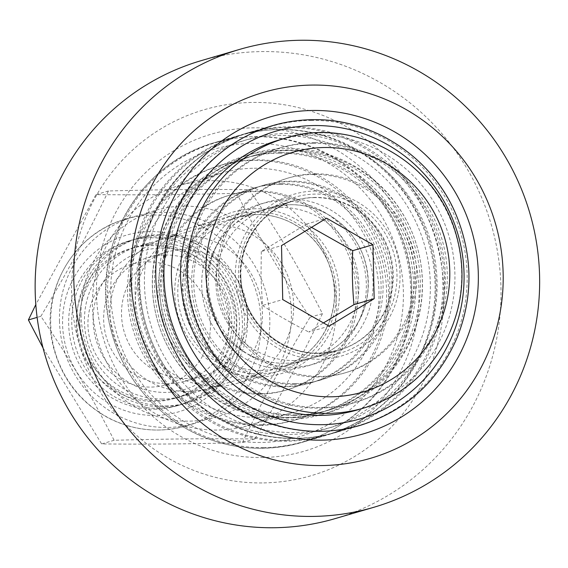 <?xml version="1.0" encoding="UTF-8"?>
<svg xmlns="http://www.w3.org/2000/svg" width="568" height="568" viewBox="0 0 568 568"><rect width="100%" height="100%" fill="white"/><g stroke="black" fill="none" stroke-linecap="round" stroke-linejoin="round"><path stroke-width="0.43" stroke-dasharray="2.84 2.13" d="M335.134 518.612A238.574 232.454 73.7 0 0 491.171 224.324A238.574 232.454 73.7 0 0 201.029 60.698M262.054 482.935A190.642 185.75 -106.3 0 1 94.416 199.077A190.642 185.75 -106.3 0 1 416.735 196.045A190.642 185.75 -106.3 0 1 262.054 482.935M261.479 457.538A165.189 160.957 73.7 0 0 395.513 208.946A165.189 160.957 73.7 0 0 116.22 211.573A165.189 160.957 73.7 0 0 261.479 457.538M311.505 120.402A155.824 151.826 73.7 0 0 271.241 126.366A155.824 151.826 73.7 0 0 169.328 318.577A155.824 151.826 73.7 0 0 358.827 425.446A155.824 151.826 73.7 0 0 465.298 253.655A155.824 151.826 73.7 0 0 311.505 120.402M287.238 127.509A155.824 151.826 73.7 0 0 246.974 133.473A155.824 151.826 73.7 0 0 145.06 325.684A155.824 151.826 73.7 0 0 334.559 432.553A155.824 151.826 73.7 0 0 441.031 260.762A155.824 151.826 73.7 0 0 287.238 127.509M293.819 417.636A134.9 131.442 -106.3 0 1 160.68 302.275A134.9 131.442 -106.3 0 1 252.852 153.552A134.9 131.442 -106.3 0 1 416.912 246.072A134.9 131.442 -106.3 0 1 328.68 412.475A134.9 131.442 -106.3 0 1 293.819 417.636M263.282 447.598A155.824 151.826 73.7 0 0 303.553 441.634A155.824 151.826 73.7 0 0 405.467 249.423A155.824 151.826 73.7 0 0 215.961 142.554A155.824 151.826 73.7 0 0 109.496 314.345A155.824 151.826 73.7 0 0 263.282 447.598M287.557 440.491A155.824 151.826 -106.3 0 1 133.764 307.238A155.824 151.826 -106.3 0 1 240.228 135.447A155.824 151.826 -106.3 0 1 429.735 242.316A155.824 151.826 -106.3 0 1 327.821 434.527A155.824 151.826 -106.3 0 1 287.557 440.491M287.081 419.61A134.9 131.442 -106.3 0 1 153.942 304.249A134.9 131.442 -106.3 0 1 246.114 155.525A134.9 131.442 -106.3 0 1 410.167 248.046A134.9 131.442 -106.3 0 1 321.942 414.448A134.9 131.442 -106.3 0 1 287.081 419.61M293.067 384.295A101.487 98.889 -106.3 0 1 192.9 297.504A101.487 98.889 -106.3 0 1 262.246 185.615A101.487 98.889 -106.3 0 1 385.665 255.224A101.487 98.889 -106.3 0 1 319.287 380.411A101.487 98.889 -106.3 0 1 293.067 384.295M315.432 173.836A101.487 98.889 73.7 0 0 289.211 177.72A101.487 98.889 73.7 0 0 222.834 302.907A101.487 98.889 73.7 0 0 346.253 372.509A101.487 98.889 73.7 0 0 415.599 260.627A101.487 98.889 73.7 0 0 315.432 173.836M314.729 142.674A132.713 129.312 73.7 0 0 280.429 147.751A132.713 129.312 73.7 0 0 193.631 311.463A132.713 129.312 73.7 0 0 355.036 402.478A132.713 129.312 73.7 0 0 445.71 256.161A132.713 129.312 73.7 0 0 314.729 142.674M293.77 415.456A132.713 129.312 -106.3 0 1 162.789 301.963A132.713 129.312 -106.3 0 1 253.47 155.646A132.713 129.312 -106.3 0 1 414.867 246.668A132.713 129.312 -106.3 0 1 328.07 410.38A132.713 129.312 -106.3 0 1 293.77 415.456M313.408 174.426A101.487 98.889 73.7 0 0 287.188 178.309A101.487 98.889 73.7 0 0 220.81 303.504A101.487 98.889 73.7 0 0 344.236 373.105A101.487 98.889 73.7 0 0 413.575 261.216A101.487 98.889 73.7 0 0 313.408 174.426M312.705 143.264A132.713 129.312 73.7 0 0 278.412 148.347A132.713 129.312 73.7 0 0 191.608 312.052A132.713 129.312 73.7 0 0 353.012 403.074A132.713 129.312 73.7 0 0 443.686 256.757A132.713 129.312 73.7 0 0 312.705 143.264M295.793 414.86A132.713 129.312 -106.3 0 1 164.812 301.374A132.713 129.312 -106.3 0 1 255.486 155.057A132.713 129.312 -106.3 0 1 416.891 246.079A132.713 129.312 -106.3 0 1 330.086 409.784A132.713 129.312 -106.3 0 1 295.793 414.86M295.09 383.698A101.487 98.889 -106.3 0 1 194.923 296.915A101.487 98.889 -106.3 0 1 264.269 185.026A101.487 98.889 -106.3 0 1 387.688 254.627A101.487 98.889 -106.3 0 1 321.31 379.815A101.487 98.889 -106.3 0 1 295.09 383.698M259.356 394.164A101.487 98.889 -106.3 0 1 159.196 307.373A101.487 98.889 -106.3 0 1 228.535 195.491A101.487 98.889 -106.3 0 1 351.961 265.093A101.487 98.889 -106.3 0 1 285.583 390.28A101.487 98.889 -106.3 0 1 259.356 394.164M281.728 183.705A101.487 98.889 73.7 0 0 255.501 187.589A101.487 98.889 73.7 0 0 189.123 312.776A101.487 98.889 73.7 0 0 312.549 382.385A101.487 98.889 73.7 0 0 381.888 270.496A101.487 98.889 73.7 0 0 281.728 183.705M281.018 152.543A132.713 129.312 73.7 0 0 246.725 157.62A132.713 129.312 73.7 0 0 159.927 321.332A132.713 129.312 73.7 0 0 321.325 412.354A132.713 129.312 73.7 0 0 412.006 266.037A132.713 129.312 73.7 0 0 281.018 152.543M260.066 425.325A132.713 129.312 -106.3 0 1 129.085 311.839A132.713 129.312 -106.3 0 1 219.759 165.522A132.713 129.312 -106.3 0 1 381.156 256.537A132.713 129.312 -106.3 0 1 294.359 420.249A132.713 129.312 -106.3 0 1 260.066 425.325M279.704 184.302A101.487 98.889 73.7 0 0 253.477 188.185A101.487 98.889 73.7 0 0 187.106 313.373A101.487 98.889 73.7 0 0 310.526 382.974A101.487 98.889 73.7 0 0 379.871 271.085A101.487 98.889 73.7 0 0 279.704 184.302M278.994 153.14A132.713 129.312 73.7 0 0 244.701 158.216A132.713 129.312 73.7 0 0 157.904 321.921A132.713 129.312 73.7 0 0 319.301 412.943A132.713 129.312 73.7 0 0 409.982 266.626A132.713 129.312 73.7 0 0 278.994 153.14M262.089 424.736A132.713 129.312 -106.3 0 1 131.101 311.243A132.713 129.312 -106.3 0 1 221.783 164.926A132.713 129.312 -106.3 0 1 383.18 255.948A132.713 129.312 -106.3 0 1 296.382 419.653A132.713 129.312 -106.3 0 1 262.089 424.736M261.379 393.574A101.487 98.889 -106.3 0 1 161.22 306.784A101.487 98.889 -106.3 0 1 230.558 194.895A101.487 98.889 -106.3 0 1 353.985 264.496A101.487 98.889 -106.3 0 1 287.607 389.691A101.487 98.889 -106.3 0 1 261.379 393.574M258.901 373.907A81.188 79.108 73.7 0 0 279.882 370.797A81.188 79.108 73.7 0 0 332.983 270.652A81.188 79.108 73.7 0 0 234.243 214.967A81.188 79.108 73.7 0 0 178.771 304.476A81.188 79.108 73.7 0 0 258.901 373.907M216.223 386.403A81.188 79.108 73.7 0 0 237.204 383.301A81.188 79.108 73.7 0 0 290.305 283.148A81.188 79.108 73.7 0 0 191.572 227.463A81.188 79.108 73.7 0 0 136.093 316.972A81.188 79.108 73.7 0 0 216.223 386.403M211.559 180.731A124.903 121.708 -106.3 0 1 334.836 287.543A124.903 121.708 -106.3 0 1 249.494 425.255A124.903 121.708 -106.3 0 1 97.589 339.586A124.903 121.708 -106.3 0 1 179.282 185.509A124.903 121.708 -106.3 0 1 211.559 180.731M254.23 168.234A124.903 121.708 -106.3 0 1 377.507 275.047A124.903 121.708 -106.3 0 1 292.165 412.758A124.903 121.708 -106.3 0 1 140.261 327.09A124.903 121.708 -106.3 0 1 221.953 173.013A124.903 121.708 -106.3 0 1 254.23 168.234M228.712 322.787A78.064 76.062 -106.3 0 1 174.447 398.424A78.064 76.062 -106.3 0 1 76.304 324.221A78.064 76.062 -106.3 0 1 130.569 248.585A78.064 76.062 -106.3 0 1 228.712 322.787M278.235 140.261A140.523 136.916 -106.3 0 1 449.132 236.636A140.523 136.916 -106.3 0 1 357.229 409.968M210.444 323.895A62.743 61.131 73.7 0 0 117.349 270.538A62.743 61.131 73.7 0 0 119.805 378.984A62.743 61.131 73.7 0 0 210.444 323.895M311.52 227.356L306.393 224.104L261.287 251.517L281.508 245.596M306.393 224.104L326.621 218.176M329.071 326.131L308.843 332.053L323.462 322.915M261.287 251.517L260.996 278.774L262.508 305.492L282.736 299.57M262.508 305.492C276.737 314.7 292.186 323.554 308.843 332.053M162.42 399.027A78.064 76.062 -106.3 0 1 85.37 332.266A78.064 76.062 -106.3 0 1 138.713 246.2A78.064 76.062 -106.3 0 1 233.654 299.741A78.064 76.062 -106.3 0 1 182.598 396.038A78.064 76.062 -106.3 0 1 162.42 399.027M157.364 400.504A78.064 76.062 -106.3 0 1 80.315 333.75A78.064 76.062 -106.3 0 1 133.657 247.676A78.064 76.062 -106.3 0 1 228.599 301.217A78.064 76.062 -106.3 0 1 177.536 397.522A78.064 76.062 -106.3 0 1 157.364 400.504M162.597 406.816A85.874 83.673 -106.3 0 1 77.844 333.38A85.874 83.673 -106.3 0 1 136.519 238.709A85.874 83.673 -106.3 0 1 240.953 297.604A85.874 83.673 -106.3 0 1 184.792 403.529A85.874 83.673 -106.3 0 1 162.597 406.816M157.542 408.3A85.874 83.673 73.7 0 0 179.729 405.012A85.874 83.673 73.7 0 0 235.897 299.08A85.874 83.673 73.7 0 0 131.464 240.186A85.874 83.673 73.7 0 0 72.789 334.864A85.874 83.673 73.7 0 0 157.542 408.3M154.453 409.201A85.874 83.673 73.7 0 0 176.641 405.914A85.874 83.673 73.7 0 0 232.809 299.989A85.874 83.673 73.7 0 0 128.375 241.095A85.874 83.673 73.7 0 0 69.701 335.766A85.874 83.673 73.7 0 0 154.453 409.201M59.477 320.941A107.735 104.973 73.7 0 0 194.923 423.337A107.735 104.973 73.7 0 0 268.529 304.569A107.735 104.973 73.7 0 0 162.199 212.439A107.735 104.973 73.7 0 0 134.36 216.564A107.735 104.973 73.7 0 0 59.477 320.941M162.107 248.01A72.349 70.496 -106.3 0 1 225.73 355.738A72.349 70.496 -106.3 0 1 103.397 356.889A72.349 70.496 -106.3 0 1 162.107 248.01M165.203 254.947A64.546 62.892 73.7 0 0 148.518 257.418A64.546 62.892 73.7 0 0 106.308 337.037A64.546 62.892 73.7 0 0 184.806 381.305A64.546 62.892 73.7 0 0 228.904 310.142A64.546 62.892 73.7 0 0 165.203 254.947M165.686 405.914A85.874 83.673 73.7 0 0 187.88 402.627A85.874 83.673 73.7 0 0 244.041 296.695A85.874 83.673 73.7 0 0 139.607 237.8A85.874 83.673 73.7 0 0 80.933 332.479A85.874 83.673 73.7 0 0 165.686 405.914M183.066 249.714A64.546 62.892 -106.3 0 1 246.775 304.909A64.546 62.892 -106.3 0 1 202.669 376.073A64.546 62.892 -106.3 0 1 185.992 378.536A64.546 62.892 -106.3 0 1 122.283 323.341A64.546 62.892 -106.3 0 1 166.388 252.185A64.546 62.892 -106.3 0 1 183.066 249.714M187.98 391.537A78.064 76.069 73.7 0 0 251.326 274.06A78.064 76.069 73.7 0 0 119.337 275.295A78.064 76.069 73.7 0 0 187.98 391.537M81.054 314.622A107.735 104.973 73.7 0 0 240.91 406.248A107.735 104.973 73.7 0 0 236.686 220.029A107.735 104.973 73.7 0 0 81.054 314.622M43.061 347.999L101.622 443.927C152.217 444.375 185.331 444.062 242.415 442.607C265.007 395.64 280.897 366.161 309.979 317.292C278.739 270.837 261.514 241.67 236.757 193.305C179.68 194.76 146.558 195.072 95.964 194.625L35.819 304.597M40.875 316.291C69.956 267.421 85.846 237.942 108.438 190.976C165.522 189.52 198.644 189.208 249.231 189.655C280.478 236.111 297.703 265.277 322.454 313.642C299.861 360.609 283.972 390.088 254.89 438.957C204.295 438.51 171.181 438.823 114.097 440.278C89.346 391.913 72.122 362.746 40.875 316.291L37.126 317.384M249.231 189.655L236.757 193.305M322.454 313.642L309.979 317.292M254.89 438.957L242.415 442.607M108.438 190.976L95.964 194.625M114.097 440.278L101.622 443.927M288.856 198.871A84.312 82.154 73.7 0 0 220.448 325.755A84.312 82.154 73.7 0 0 362.995 324.413A84.312 82.154 73.7 0 0 288.856 198.871M315.822 190.976A84.312 82.154 73.7 0 0 247.414 317.853A84.312 82.154 73.7 0 0 389.96 316.518A84.312 82.154 73.7 0 0 315.822 190.976M293.883 360.524A78.064 76.062 73.7 0 0 314.054 357.535A78.064 76.062 73.7 0 0 367.397 271.469A78.064 76.062 73.7 0 0 290.347 204.714A78.064 76.062 73.7 0 0 270.176 207.696A78.064 76.062 73.7 0 0 216.834 293.762A78.064 76.062 73.7 0 0 293.883 360.524M314.615 197.6A78.064 76.062 73.7 0 0 294.444 200.589A78.064 76.062 73.7 0 0 241.102 286.655A78.064 76.062 73.7 0 0 318.151 353.417A78.064 76.062 73.7 0 0 338.322 350.428A78.064 76.062 73.7 0 0 391.664 264.361A78.064 76.062 73.7 0 0 314.615 197.6M295.651 438.432A156.136 152.132 73.7 0 0 336 432.461A156.136 152.132 73.7 0 0 442.678 260.321A156.136 152.132 73.7 0 0 288.579 126.806A156.136 152.132 73.7 0 0 248.23 132.777A156.136 152.132 73.7 0 0 141.553 304.917A156.136 152.132 73.7 0 0 295.651 438.432M272.498 125.67L248.23 132.777C175.753 152.281 127.09 232.44 141.893 307.934C150.122 351.201 171.955 385.565 207.377 411.04C247.385 437.687 290.262 444.822 336 432.461L360.268 425.347A156.136 152.132 73.7 0 0 466.946 253.214A156.136 152.132 73.7 0 0 312.847 119.699M287.373 133.43A149.888 146.047 73.7 0 0 165.749 358.997A149.888 146.047 73.7 0 0 419.177 356.612A149.888 146.047 73.7 0 0 287.373 133.43M255.153 208.747A84.312 82.154 73.7 0 0 186.737 335.624A84.312 82.154 73.7 0 0 329.291 334.282A84.312 82.154 73.7 0 0 255.153 208.747M282.118 200.845A84.312 82.154 73.7 0 0 213.703 327.729A84.312 82.154 73.7 0 0 356.257 326.387A84.312 82.154 73.7 0 0 282.118 200.845M260.179 370.4A78.064 76.062 73.7 0 0 280.351 367.411A78.064 76.062 73.7 0 0 333.693 281.345A78.064 76.062 73.7 0 0 256.644 214.583A78.064 76.062 73.7 0 0 236.465 217.572A78.064 76.062 73.7 0 0 183.13 303.639A78.064 76.062 73.7 0 0 260.179 370.4M280.911 207.476A78.064 76.062 73.7 0 0 260.733 210.465A78.064 76.062 73.7 0 0 207.398 296.531A78.064 76.062 73.7 0 0 284.447 363.286A78.064 76.062 73.7 0 0 304.618 360.304A78.064 76.062 73.7 0 0 357.961 274.238A78.064 76.062 73.7 0 0 280.911 207.476M261.947 448.301A156.136 152.132 73.7 0 0 302.29 442.33A156.136 152.132 73.7 0 0 408.974 270.19A156.136 152.132 73.7 0 0 254.876 136.675A156.136 152.132 73.7 0 0 214.526 142.653A156.136 152.132 73.7 0 0 107.849 314.786A156.136 152.132 73.7 0 0 261.947 448.301M279.144 129.568A156.136 152.132 73.7 0 0 238.794 135.539A156.136 152.132 73.7 0 0 132.117 307.678A156.136 152.132 73.7 0 0 286.215 441.194A156.136 152.132 73.7 0 0 326.557 435.223A156.136 152.132 73.7 0 0 433.242 263.083A156.136 152.132 73.7 0 0 279.144 129.568M280.635 135.404A149.888 146.047 73.7 0 0 159.012 360.971A149.888 146.047 73.7 0 0 412.432 358.585A149.888 146.047 73.7 0 0 280.635 135.404M253.669 143.299A149.888 146.047 73.7 0 0 132.046 368.866A149.888 146.047 73.7 0 0 385.466 366.488A149.888 146.047 73.7 0 0 253.669 143.299M240.853 276.027A78.064 76.062 73.7 0 0 318.825 353.218A78.064 76.062 73.7 0 0 338.997 350.236A78.064 76.062 73.7 0 0 390.06 253.931A78.064 76.062 73.7 0 0 295.119 200.39A78.064 76.062 73.7 0 0 240.853 276.027M319.571 356.136A81.188 79.108 -106.3 0 1 248.18 235.251A81.188 79.108 -106.3 0 1 385.452 233.959A81.188 79.108 -106.3 0 1 319.571 356.136M363.967 407.994A140.523 136.916 73.7 0 0 455.87 234.662A140.523 136.916 73.7 0 0 284.98 138.287M153.438 215.002A107.735 104.973 -106.3 0 1 259.768 307.132A107.735 104.973 -106.3 0 1 186.155 425.908A107.735 104.973 -106.3 0 1 55.139 352.018A107.735 104.973 -106.3 0 1 125.599 219.127A107.735 104.973 -106.3 0 1 153.438 215.002M150.421 231.574A92.115 89.758 73.7 0 0 75.679 370.201A92.115 89.758 73.7 0 0 231.424 368.738A92.115 89.758 73.7 0 0 150.421 231.574M334.559 432.553L358.827 425.446M246.974 133.473L271.241 126.366M240.228 135.447L215.961 142.554M327.821 434.527L303.553 441.634M252.852 153.552L246.114 155.525M328.68 412.475L321.942 414.448M294.444 200.589L270.176 207.696L290.262 204.721C323.462 203.841 355.802 228.151 364.954 261.252C371.323 284.745 368.142 306.592 355.419 326.799C345.166 342.028 331.378 352.274 314.054 357.535L338.322 350.428C320.899 355.348 303.766 354.155 286.918 346.863C265.299 336.71 250.836 320.032 243.53 296.815C230.445 252.085 259.59 208.747 294.444 200.589M344.236 373.105L346.253 372.509M287.188 178.309L289.211 177.72M353.012 403.074L355.036 402.478M278.412 148.347L280.429 147.751M255.486 155.057L253.47 155.646M330.086 409.784L328.07 410.38M264.269 185.026L262.246 185.615M321.31 379.815L319.287 380.411M260.733 210.465L236.465 217.572L256.558 214.597C289.751 213.71 322.099 238.02 331.243 271.128C337.612 294.614 334.438 316.468 321.708 336.675C311.463 351.904 297.675 362.15 280.351 367.411L304.618 360.304C287.195 365.217 270.056 364.031 253.207 356.732C231.595 346.586 217.132 329.901 209.819 306.684C196.741 261.962 225.886 218.616 260.733 210.465M238.794 135.539L214.526 142.653C142.05 162.15 93.379 242.309 108.183 317.803C116.419 361.07 138.244 395.442 173.673 420.916C213.682 447.556 256.551 454.691 302.29 442.33L326.557 435.223C371.742 420.959 403.99 391.821 423.309 347.808C439.391 307.245 439.234 266.527 422.826 225.659C399.489 168.022 339.976 128.198 279.222 129.554C265.462 129.696 251.986 131.691 238.794 135.539M310.526 382.974L312.549 382.385M253.477 188.185L255.501 187.589M319.301 412.943L321.325 412.354M244.701 158.216L246.725 157.62M221.783 164.926L219.759 165.522M296.382 419.653L294.359 420.249M230.558 194.895L228.535 195.491M287.607 389.691L285.583 390.28M234.243 214.967L191.572 227.463M279.882 370.797L237.204 383.301M221.953 173.013L179.282 185.509M292.165 412.758L249.494 425.255M174.447 398.424L338.997 350.236L318.868 353.211C283.141 354.283 248.862 325.933 242.415 289.637C234.016 251.319 258.483 210.196 295.119 200.39L130.569 248.585M138.713 246.2L133.657 247.676M182.598 396.038L177.536 397.522M176.641 405.914L179.729 405.012M128.375 241.095L131.464 240.186M194.923 423.337L186.155 425.908C159.409 433.349 133.53 430.729 108.531 418.055C79.84 402.3 61.408 378.402 53.229 346.359C39.377 293.876 72.228 233.618 125.599 219.127L134.36 216.564M184.806 381.305L202.669 376.073M148.518 257.418L166.388 252.185M184.792 403.529L187.88 402.627M136.519 238.709L139.607 237.8"/><path stroke-width="0.85" d="M239.66 49.388L201.029 60.698A238.574 232.454 73.7 0 0 38.02 323.724A238.574 232.454 73.7 0 0 273.485 527.743A238.574 232.454 73.7 0 0 335.134 518.612L373.765 507.302A238.574 232.454 -106.3 0 1 312.116 516.426A238.574 232.454 -106.3 0 1 76.652 312.414A238.574 232.454 -106.3 0 1 239.66 49.388A238.574 232.454 -106.3 0 1 301.31 40.257A238.574 232.454 -106.3 0 1 536.767 244.275A238.574 232.454 -106.3 0 1 373.765 507.302M312.741 85.065A190.642 185.75 73.7 0 0 158.053 371.955A190.642 185.75 73.7 0 0 480.379 368.923A190.642 185.75 73.7 0 0 312.741 85.065M313.316 110.462A165.189 160.957 73.7 0 0 179.282 359.054A165.189 160.957 73.7 0 0 458.575 356.427A165.189 160.957 73.7 0 0 313.316 110.462M363.967 407.994L357.229 409.968A140.523 136.916 -106.3 0 1 180.56 276.403A140.523 136.916 -106.3 0 1 278.235 140.261L284.98 138.287A140.523 136.916 73.7 0 0 187.305 274.429A140.523 136.916 73.7 0 0 327.658 413.376A140.523 136.916 73.7 0 0 363.967 407.994C398.53 397.366 425.07 376.307 443.594 344.826C464.02 307.338 467.443 268.103 453.86 227.122C429.472 155.142 348.525 117.171 284.98 138.287M372.956 244.737L374.177 298.711L329.071 326.131L282.736 299.57L281.508 245.596L326.621 218.176L372.956 244.737L352.728 250.658L311.52 227.356M323.462 322.915L353.956 304.633C352.33 287.003 351.926 269.005 352.728 250.658M353.956 304.633L374.177 298.711M35.819 304.597L28.4 319.94L43.061 347.999M37.126 317.384L28.4 319.94M312.847 119.699A156.136 152.132 73.7 0 0 272.498 125.67A156.136 152.132 73.7 0 0 165.821 297.809A156.136 152.132 73.7 0 0 319.919 431.325A156.136 152.132 73.7 0 0 360.268 425.347C405.445 411.09 437.701 381.952 457.013 337.932C473.101 297.376 472.938 256.658 456.53 215.783C433.192 158.153 373.687 118.322 312.933 119.685C299.166 119.82 285.69 121.815 272.498 125.67M314.338 125.535A149.888 146.047 73.7 0 0 192.715 351.095A149.888 146.047 73.7 0 0 446.143 348.716A149.888 146.047 73.7 0 0 314.338 125.535M330.675 396.805A124.903 121.708 -106.3 0 1 220.838 210.82A124.903 121.708 -106.3 0 1 432.021 208.839A124.903 121.708 -106.3 0 1 330.675 396.805"/></g></svg>
